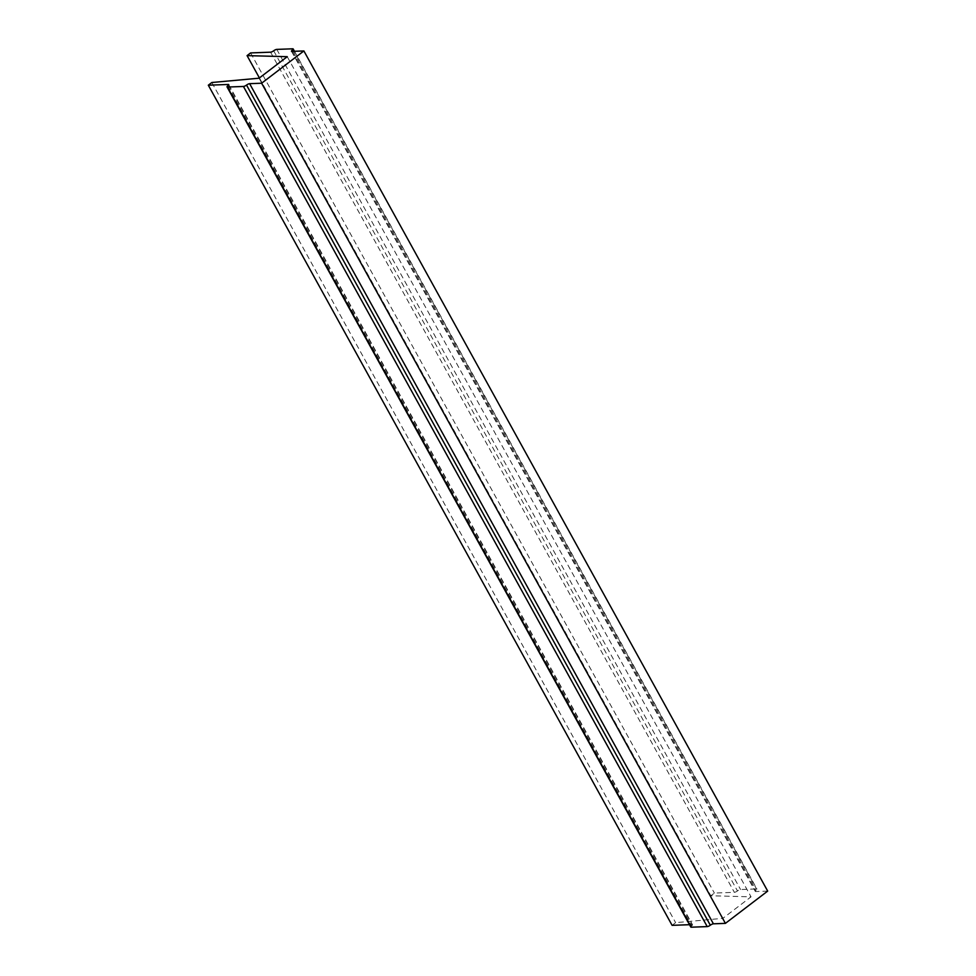 <?xml version="1.0" encoding="UTF-8"?>
<svg xmlns="http://www.w3.org/2000/svg" width="976" height="976" viewBox="0 0 976 976"><rect width="100%" height="100%" fill="white"/><g stroke="black" fill="none" stroke-linecap="round" stroke-linejoin="round"><path stroke-width="0.73" stroke-dasharray="4.88 3.66" d="M259.067 78.202L722.85 918.343L675.624 922.662L672.11 925.346M211.841 82.509L675.624 922.662M689.507 924.699L692.094 924.614A2.489 0.683 151.1 0 1 692.509 924.748A2.489 0.683 151.1 0 1 691.667 925.907A2.489 0.683 -28.9 0 0 690.813 927.066M767.685 891.088L755.692 891.539A2.489 0.683 151.1 0 1 755.265 891.393A2.489 0.683 151.1 0 1 756.119 890.246A2.489 0.683 -28.9 0 0 756.973 889.087A2.489 0.683 -28.9 0 0 756.546 888.953L740.564 889.539A2.489 0.683 -28.9 0 0 737.466 890.929A2.489 0.683 151.1 0 1 734.367 892.332L714.383 893.077L710.857 895.761L751.044 896.834L722.85 918.343M250.6 52.924L714.383 893.077M259.409 77.946L710.857 895.761M287.249 56.681L751.044 896.834M228.616 85.034L692.094 924.614M227.872 85.754L691.667 925.907M291.897 51.386L755.692 891.539M293.02 51.35L756.119 890.246M292.763 48.8L756.546 888.953M276.769 49.398L740.564 889.539M273.683 50.789L737.466 890.929M270.584 52.179L734.367 892.332M228.726 84.607L692.509 924.748M291.482 51.252L755.265 891.393M294.484 51.301L756.973 889.087"/><path stroke-width="1.46" d="M208.315 85.205L228.311 84.461A2.489 0.683 151.1 0 1 228.726 84.607A2.489 0.683 151.1 0 1 227.872 85.754A2.489 0.683 -28.9 0 0 227.03 86.913A2.489 0.683 -28.9 0 0 227.445 87.047L243.439 86.461A2.489 0.683 -28.9 0 0 246.525 85.071A2.489 0.683 151.1 0 1 249.624 83.668L261.617 83.228L303.89 50.947L291.897 51.386A2.489 0.683 151.1 0 1 291.482 51.252A2.489 0.683 151.1 0 1 292.336 50.093A2.489 0.683 -28.9 0 0 293.178 48.934A2.489 0.683 -28.9 0 0 292.763 48.8L276.769 49.398A2.489 0.683 -28.9 0 0 273.683 50.789A2.489 0.683 151.1 0 1 270.584 52.179L250.6 52.924L247.074 55.62L287.249 56.681L259.067 78.202L211.841 82.509L208.315 85.205L672.11 925.346L689.507 924.699M227.03 86.913L690.813 927.066A2.489 0.683 -28.9 0 0 691.228 927.2L707.222 926.602A2.489 0.683 -28.9 0 0 710.321 925.211A2.489 0.683 151.1 0 1 713.407 923.821L725.4 923.369L767.685 891.088L303.89 50.947M261.617 83.228L725.4 923.369M247.074 55.62L259.409 77.946M227.445 87.047L691.228 927.2M243.439 86.461L707.222 926.602M246.525 85.071L710.321 925.211M249.624 83.668L713.407 923.821M292.336 50.093L293.02 51.35M293.178 48.934L294.484 51.301"/></g></svg>
